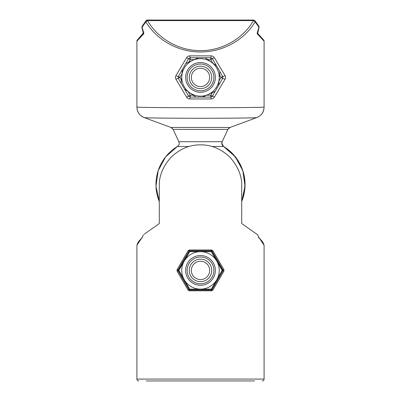 <?xml version="1.0" encoding="UTF-8"?>
<svg xmlns="http://www.w3.org/2000/svg" width="401" height="401" viewBox="0 0 401 401"><rect width="100%" height="100%" fill="white"/><g stroke="black" fill="none" stroke-linecap="round" stroke-linejoin="round"><path stroke-width="0.6" d="M143.999 117.513L141.588 116.19M173.117 129.403L171.006 127.468L229.994 127.463L227.883 129.403L173.117 129.403L178.861 141.708L222.139 141.708L221.783 143.292L222.139 141.708L227.883 129.403L229.994 127.463L256.725 117.618C261.372 115.648 263.828 112.13 264.089 107.067C263.472 107.919 137.503 107.919 136.911 107.067C137.157 112.115 139.613 115.628 144.275 117.618L171.006 127.463L173.117 129.403L178.856 141.713C179.583 143.673 179.097 145.267 177.397 146.49L177.407 146.485M179.052 144.38L179.217 143.287C179.172 144.671 178.565 145.738 177.397 146.49L165.633 156.851L158.184 170.646L155.974 186.164L159.277 201.492L159.277 223.557L144.951 233.658M228.776 128.2L227.883 129.403L222.144 141.713C221.417 143.673 221.903 145.267 223.603 146.49L221.783 143.287L221.948 144.38M264.094 41.173A1.875 1.875 0 0 0 263.502 39.809L263.502 39.809A1.875 1.87 -46.8 0 0 263.497 39.804A1.875 1.87 -46.8 0 1 264.089 41.173L264.089 107.067L264.094 41.173L257.076 33.629L257.683 33.383M142.22 26.24L142.606 26.095M190.766 71.789A11.243 11.243 0 0 0 194.881 87.147A11.243 11.243 0 0 0 210.234 83.032A11.243 11.243 0 0 0 206.119 67.674A11.243 11.243 0 0 0 190.766 71.789M192.565 72.827A9.163 9.163 0 0 0 195.919 85.348A9.163 9.163 0 0 0 208.435 81.994A9.163 9.163 0 0 0 205.081 69.473A9.163 9.163 0 0 0 192.565 72.827M213.828 78.646A13.383 13.383 0 0 1 199.262 90.736A13.383 13.383 0 0 1 187.172 76.175A13.383 13.383 0 0 1 201.738 64.085A13.383 13.383 0 0 1 213.828 78.646M218.57 85.458L219.157 79.142A18.737 18.737 0 0 0 202.234 58.752A18.737 18.737 0 0 0 181.843 75.679A18.737 18.737 0 0 0 198.766 96.065A18.737 18.737 0 0 0 219.157 79.142L219.858 71.594M184.495 89.037L189.673 92.701A18.737 18.737 0 0 1 181.843 75.679L181.142 83.228M202.565 97.082L215.217 91.263M216.505 65.784L205.142 57.734M198.435 57.734L185.783 63.553M182.43 69.363L181.843 75.679A18.737 18.737 0 0 0 198.766 96.065A18.737 18.737 0 0 0 219.157 79.142M189.673 92.701L195.858 97.082M254.71 380.95L146.29 380.95M142.611 236.755L143.192 235.026M142.936 235.903L142.771 236.354M264.064 245.176L258.279 236.485L264.064 245.176A1.875 1.875 0 0 1 264.094 245.492A1.875 1.875 0 0 0 264.064 245.176A1.875 1.759 -9.6 0 1 264.089 245.492L264.094 379.075A1.875 1.87 90 0 1 262.219 380.95A1.875 1.875 0 0 0 264.094 379.075L264.089 245.492C263.617 242.886 261.883 240.389 258.886 237.993L257.778 234.876L241.723 223.557L257.156 234.435M145.117 233.542L159.277 223.557L159.277 186.084C158.976 176.049 162.941 166.39 171.172 157.117C180.014 148.816 189.808 144.731 200.56 144.861C211.287 144.771 221.041 148.856 229.823 157.112C238.024 166.32 241.988 175.974 241.723 186.084L241.723 223.557L241.723 201.492L245.026 186.164L242.816 170.646L235.367 156.851L223.603 146.49L211.974 146.49M144.45 234.014L143.844 234.435M189.643 273.327A11.243 11.243 0 0 0 203.427 281.256A11.243 11.243 0 0 0 211.357 267.477A11.243 11.243 0 0 0 197.573 259.547A11.243 11.243 0 0 0 189.643 273.327M191.653 272.785A9.163 9.163 0 0 0 202.886 279.251A9.163 9.163 0 0 0 209.347 268.018A9.163 9.163 0 0 0 198.114 261.552A9.163 9.163 0 0 0 191.653 272.785M212.089 277.091A13.383 13.383 0 0 1 193.808 281.993A13.383 13.383 0 0 1 188.911 263.708A13.383 13.383 0 0 1 207.192 258.81A13.383 13.383 0 0 1 212.089 277.091M216.725 279.768A18.737 18.737 0 0 0 209.868 254.174A18.737 18.737 0 0 0 184.275 261.031A18.737 18.737 0 0 0 191.132 286.63A18.737 18.737 0 0 0 216.725 279.768L222.134 270.399L211.317 251.663L189.683 251.663L178.866 270.399L189.683 289.136L211.317 289.136L216.725 279.768A18.737 18.737 0 0 1 191.132 286.63A18.737 18.737 0 0 1 184.275 261.031M142.114 237.993C139.117 240.389 137.383 242.886 136.911 245.492L136.936 245.176A1.875 1.875 0 0 0 136.906 245.492A1.875 1.759 9.6 0 1 136.936 245.176A1.875 1.875 0 0 0 136.906 245.492L136.906 379.075A1.875 1.875 0 0 0 138.781 380.95A1.875 1.87 -90 0 1 136.911 379.075A1.875 1.875 0 0 0 138.781 380.95M223.923 271.151L212.871 290.073L211.558 290.825L211.427 290.073L212.074 289.702L211.427 289.327L189.573 289.327L188.926 289.702L189.573 290.073L211.427 290.073L211.427 289.327L222.355 270.399L223.001 270.775L223.101 270.399L212.074 251.101L211.427 250.725L189.573 250.725L188.926 251.101L188.129 250.725L189.442 249.978L189.573 251.477L211.427 251.477L212.871 250.725L223.923 269.652L223.923 271.151L223.001 270.775L212.074 289.702L223.001 270.775M188.926 251.101L177.899 270.399L177.999 270.775L178.645 270.399L177.999 270.028L188.926 251.101L189.573 251.477L178.645 270.399L189.573 289.327L189.442 290.825L188.129 290.073L177.077 271.151L177.077 269.652L188.129 250.725M223.923 269.652L222.355 270.399L211.427 251.477L211.558 249.978L212.871 250.725M258.886 237.993L258.389 236.755M212.871 290.073L212.074 289.702M188.129 290.073L188.926 289.702L177.999 270.775L177.077 271.151M177.999 270.028L177.077 269.652M212.846 63.193L210.776 59.609L212.4 58.671L210.776 57.734L190.224 57.734L188.6 58.671L186.57 57.734L175.979 75.538C175.292 76.771 175.292 78.02 175.979 79.283L186.57 97.082C187.327 98.28 188.44 98.902 189.914 98.957A1.875 0.311 -90 0 1 190.224 97.082L190.224 95.212L188.6 96.145L190.224 97.082L210.776 97.082L212.4 96.145L210.776 95.212L206.64 95.212M211.427 96.967A1.875 1.875 0 0 0 211.984 96.641A1.875 1.875 0 0 1 211.427 96.967M214.43 97.082L212.4 96.145L222.675 78.345L225.021 79.283L214.43 97.082C213.673 98.28 212.56 98.902 211.086 98.957A1.875 0.311 90 0 0 210.776 97.082L210.776 95.212L212.274 92.621M218.986 80.992L221.056 77.408L222.675 78.345L222.675 76.471L212.4 58.671L214.43 57.734L225.021 75.538C225.708 76.802 225.708 78.05 225.021 79.283M182.014 73.824L179.944 77.408L178.325 76.471L188.6 58.671L190.224 59.609L190.224 57.734A1.875 0.311 -90 0 1 189.914 55.864C188.44 55.914 187.327 56.541 186.57 57.734M175.979 75.538C177.187 76.29 177.964 76.601 178.325 76.471A1.875 1.875 0 0 0 178.325 76.476L178.325 78.345L188.6 96.145L186.57 97.082M264.094 107.067L264.094 107.067C263.988 112.009 261.532 115.528 256.725 117.618C255.477 117.974 229.292 118.285 200.5 118.275C171.728 118.285 145.503 117.974 144.275 117.618L141.277 115.959M258.354 25.549L255.081 20.877L258.986 26.416L259.131 27.138L257.678 33.378L257.577 32.912L257.076 33.629L258.916 27.143L255.136 21.925C243.993 40.311 222.475 52.14 200.5 51.955C178.525 52.14 157.007 40.311 145.864 21.925L142.084 27.143L143.924 33.629L136.906 41.173L136.906 107.087M207.783 59.609L210.776 59.609L210.776 57.734A1.875 0.311 90 0 0 211.086 55.864C212.56 55.914 213.673 56.541 214.43 57.734M189.026 146.49L177.397 146.49C179.097 145.267 179.583 143.678 178.856 141.713M178.861 141.708L179.217 143.292M142.395 29.193L142.014 26.421L141.869 27.138L143.322 33.378L143.924 33.629L143.423 32.912L137.498 39.809A1.875 1.87 46.8 0 0 136.911 41.173L136.906 107.067C136.941 111.859 139.398 115.378 144.275 117.618M255.081 20.877A1.875 1.278 146 0 1 255.136 21.925L253.527 20.596L253.527 20.05A1.875 1.875 0 0 1 255.081 20.877M142.5 25.754L145.919 20.877A1.875 1.875 0 0 1 147.473 20.05L147.473 20.596C158.285 38.982 179.172 50.812 200.5 50.626C221.828 50.812 242.715 38.982 253.527 20.596L147.473 20.596L145.864 21.925A1.875 1.278 -146 0 1 145.919 20.877L145.919 20.877A1.875 1.278 -146 0 1 147.473 20.521M175.979 79.283L179.944 77.408L181.442 79.999M219.558 74.822L221.056 77.408L222.675 76.471C223.036 76.601 223.813 76.29 225.021 75.538M185.698 76.035A14.867 14.867 0 0 0 199.127 92.21A14.867 14.867 0 0 0 215.302 78.786A14.867 14.867 0 0 0 201.873 62.611A14.867 14.867 0 0 0 185.698 76.035M187.628 262.971A14.867 14.867 0 0 0 193.066 283.276A14.867 14.867 0 0 0 213.372 277.833A14.867 14.867 0 0 0 207.934 257.527A14.867 14.867 0 0 0 187.628 262.971M262.219 380.95A1.875 1.875 0 0 0 264.094 379.075L136.911 379.075M189.442 290.825L211.558 290.825M211.558 249.978L189.442 249.978M177.999 270.775L188.926 289.702M223.001 270.028L212.074 251.101M193.217 95.212L190.224 95.212L188.154 91.629M212.4 96.145L222.675 78.345M188.726 62.2L190.224 59.609L194.36 59.609M211.086 55.864L189.914 55.864M189.914 98.957L211.086 98.957M137.503 39.804A1.875 1.87 46.8 0 0 137.498 39.809A1.875 1.875 0 0 0 136.906 41.173M159.277 201.487A44.551 44.551 0 0 1 177.397 146.49L165.633 156.851L158.184 170.646L155.974 186.164L159.277 201.492M223.603 146.49A44.551 44.551 0 0 1 241.723 201.487L244.445 191.919L244.976 181.984L243.287 172.164L239.462 162.976L232.61 153.698L223.603 146.49M260.981 114.826L259.723 115.959M137.428 110.445L138.069 112.039M138.936 113.503L140.019 114.826M171.082 127.493L172.224 128.2M221.913 144.225L222.054 141.924M143.317 33.383L139.613 37.544M261.387 37.544L262.815 39.097M142.54 29.729L143.418 32.897M142.721 236.485L136.936 245.176L142.721 236.485M257.678 33.378L263.502 39.809M142.014 26.416L145.919 20.877A1.875 1.875 0 0 1 147.473 20.05L253.527 20.05"/></g></svg>
